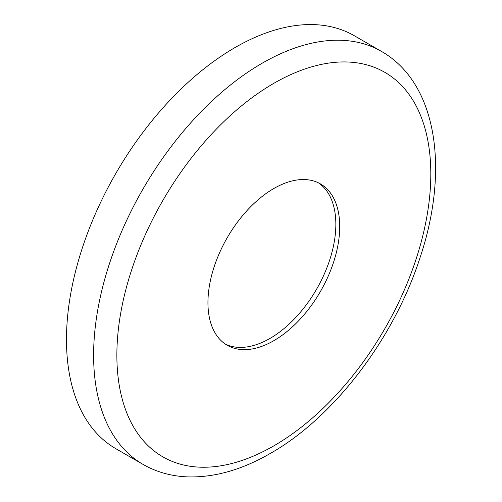 <?xml version="1.0" encoding="UTF-8"?>
<svg xmlns="http://www.w3.org/2000/svg" width="502" height="502" viewBox="0 0 502 502"><rect width="100%" height="100%" fill="white"/><g stroke="black" fill="none" stroke-linecap="round" stroke-linejoin="round"><path stroke-width="0.75" d="M115.862 448.706A238.437 137.661 -60 0 1 79.31 257.645A238.437 137.661 -60 0 1 235.074 47.533A238.437 137.661 -60 0 1 354.293 35.724L381.426 51.386A238.437 137.661 -60 0 0 262.207 63.196A238.437 137.661 -60 0 0 106.443 273.308A238.437 137.661 -60 0 0 142.988 464.369L115.862 448.706M318.45 182.847A93.184 53.802 -60 0 1 330.297 258.091A93.184 53.802 -60 0 1 269.957 338.436A93.184 53.802 -60 0 1 225.348 344.102M273.835 188.507A93.184 53.802 -60 0 1 320.427 183.895A93.184 53.802 -60 0 1 334.708 258.561A93.184 53.802 -60 0 1 273.835 340.676A93.184 53.802 -60 0 1 227.243 345.288A93.184 53.802 -60 0 1 212.961 270.622A93.184 53.802 -60 0 1 273.835 188.507M273.835 445.851A221.991 128.167 -60 0 1 116.866 355.221A221.991 128.167 -60 0 1 273.835 83.332A221.991 128.167 -60 0 1 430.81 173.962A221.991 128.167 -60 0 1 273.835 445.851M142.988 464.369C156.586 472.137 171.571 476.316 187.961 476.9C214.705 477.565 242.196 469.728 270.427 453.375C333.774 417.463 393.411 339.233 419.597 258.988C449.717 170.548 437.499 83.282 381.426 51.386"/></g></svg>
